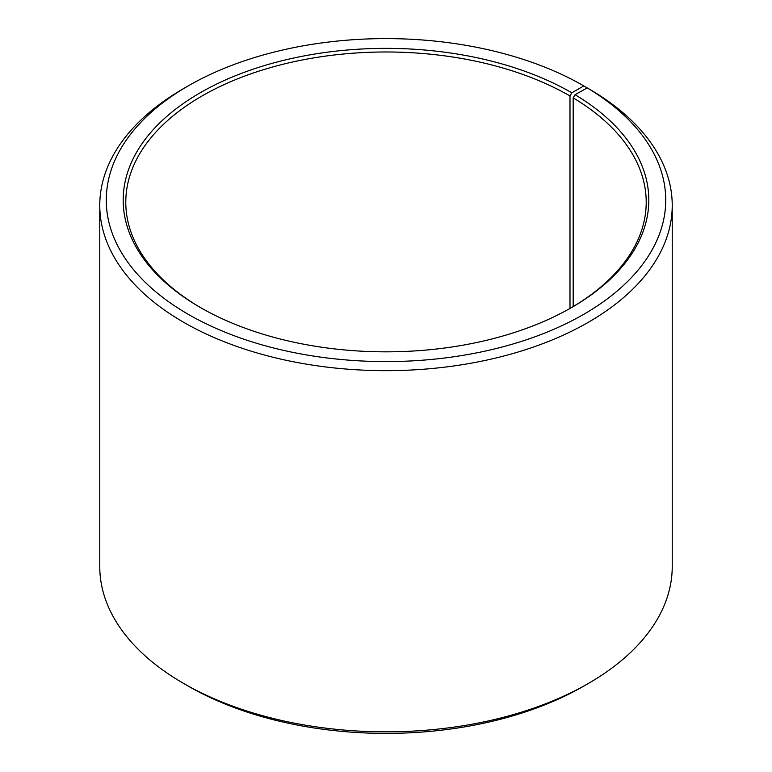 <?xml version="1.0" encoding="UTF-8"?>
<svg xmlns="http://www.w3.org/2000/svg" width="772" height="772" viewBox="0 0 772 772"><rect width="100%" height="100%" fill="white"/><g stroke="black" fill="none" stroke-linecap="round" stroke-linejoin="round"><path stroke-width="1.16" d="M570.913 307.922A260.212 150.231 -0 0 0 646.212 202.225A260.212 150.231 -0 0 0 573.181 97.861L573.181 306.58M588.399 88.597L583.796 85.904L571.84 92.804A262.808 151.737 -0 0 0 200.17 92.804A262.808 151.737 -0 0 0 200.16 307.391A262.808 151.737 -0 0 0 571.84 307.391A262.808 151.737 -0 0 0 575.053 94.695L573.181 97.861M583.796 85.904A279.725 161.493 -0 0 0 188.204 85.904A279.725 161.493 -0 0 0 188.204 314.291A279.725 161.493 -0 0 0 582.059 315.285A279.725 161.493 -0 0 0 587.212 87.911L575.053 94.695M188.204 85.904L183.601 88.558A286.229 165.256 -0 0 0 99.771 205.41A286.229 165.256 -0 0 0 183.601 322.262A286.229 165.256 -0 0 0 495.537 358.083A286.229 165.256 -0 0 0 672.229 205.41A286.229 165.256 -0 0 0 591.892 90.614L587.212 87.911M99.771 205.41L99.771 566.59A286.229 165.256 -0 0 0 183.601 683.442L188.204 686.096A279.725 161.493 -0 0 0 583.796 686.096L588.399 683.442A286.229 165.256 -0 0 0 672.229 566.59L672.229 205.41M188.204 686.096L183.601 683.442A286.229 165.256 -0 0 0 588.399 683.442M571.84 92.804L569.997 95.989A260.212 150.231 -0 0 0 286.422 63.429A260.212 150.231 -0 0 0 125.788 202.225A260.212 150.231 -0 0 0 201.087 307.922M569.997 95.989L569.997 308.443"/></g></svg>
